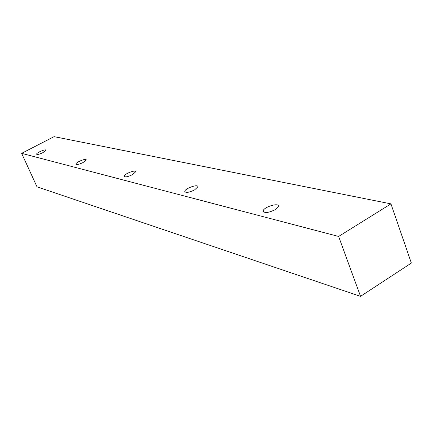 <?xml version="1.0" encoding="UTF-8"?>
<svg xmlns="http://www.w3.org/2000/svg" width="433" height="433" viewBox="0 0 433 433"><rect width="100%" height="100%" fill="white"/><g stroke="black" fill="none" stroke-linecap="round" stroke-linejoin="round"><path stroke-width="0.65" d="M83.147 162.499C79.093 164.426 76.679 164.962 75.916 164.107C75.591 162.348 86.4 157.926 86.232 159.885L83.147 162.499M194.585 189.908C189.053 192.561 185.779 193.069 184.761 191.44C184.674 188.517 198.411 183.641 197.859 186.802L194.585 189.908M275.09 209.713C268.308 212.944 264.33 213.361 263.167 210.958C263.47 207.028 279.447 202.222 278.387 206.4L275.09 209.713M132.493 174.634C127.816 176.87 125.04 177.411 124.157 176.253C123.903 174.012 135.989 169.319 135.686 171.782L132.493 174.634M42.986 152.616C39.403 154.316 37.276 154.835 36.605 154.18C36.258 152.768 46.055 148.627 45.958 150.229L42.986 152.616M338.622 236.445L390.95 203.867L411.35 263.064L360.532 296.351L338.622 236.445L21.65 153.347L54.076 136.649L390.95 203.867M360.532 296.351L36.984 186.812L21.65 153.347M185.005 192.036L184.761 191.44M263.573 212.002L263.167 210.958M124.314 176.615L124.157 176.253"/></g></svg>
